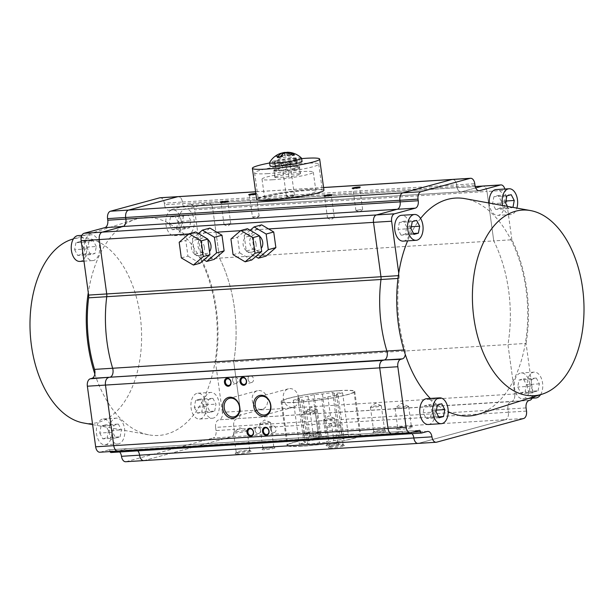 <?xml version="1.0" encoding="UTF-8"?>
<svg xmlns="http://www.w3.org/2000/svg" width="614" height="614" viewBox="0 0 614 614"><rect width="100%" height="100%" fill="white"/><g stroke="black" fill="none" stroke-linecap="round" stroke-linejoin="round"><path stroke-width="0.46" stroke-dasharray="3.07 2.3" d="M206.235 404.081A12.94 7.736 86.4 0 0 197.862 393.221A12.94 7.736 86.4 0 0 191.107 408.195A12.94 7.736 86.4 0 0 199.481 419.047A12.94 7.736 86.4 0 0 206.235 404.081M204.04 407.381A12.94 7.736 -93.6 0 1 210.802 392.415A12.94 7.736 -93.6 0 1 219.175 403.268A12.94 7.736 -93.6 0 1 212.421 418.234A12.94 7.736 -93.6 0 1 204.04 407.381M111.679 429.808A12.94 7.736 86.4 0 0 103.298 418.955A12.94 7.736 86.4 0 0 96.544 433.921A12.94 7.736 86.4 0 0 104.917 444.782A12.94 7.736 86.4 0 0 111.679 429.808M109.484 433.116A12.94 7.736 -93.6 0 1 116.238 418.142A12.94 7.736 -93.6 0 1 124.611 428.994A12.94 7.736 -93.6 0 1 117.857 443.968A12.94 7.736 -93.6 0 1 109.484 433.116M181.122 220.71A12.94 7.736 86.4 0 0 172.741 209.858A12.94 7.736 86.4 0 0 165.987 224.824A12.94 7.736 86.4 0 0 174.361 235.676A12.94 7.736 86.4 0 0 181.122 220.71M178.927 224.01A12.94 7.736 -93.6 0 1 185.681 209.044A12.94 7.736 -93.6 0 1 194.055 219.896A12.94 7.736 -93.6 0 1 187.301 234.87A12.94 7.736 -93.6 0 1 178.927 224.01M79.805 261.411A12.94 7.736 86.4 0 0 86.559 246.437A12.94 7.736 86.4 0 0 78.185 235.584M84.364 249.744A12.94 7.736 -93.6 0 1 91.118 234.771A12.94 7.736 -93.6 0 1 99.491 245.631A12.94 7.736 -93.6 0 1 92.737 260.597A12.94 7.736 -93.6 0 1 84.364 249.744M83.435 422.962A92.99 55.605 86.4 0 0 140.169 315.849A92.99 55.605 86.4 0 0 71.915 239.345M94.84 373.995A109.162 65.284 86.4 0 0 148.995 434.873A109.162 65.284 86.4 0 0 215.598 309.134A109.162 65.284 86.4 0 0 135.479 219.328A109.162 65.284 86.4 0 0 88.278 292.632M160.116 197.754A6.47 3.868 -93.6 0 1 164.299 203.18L182.412 202.044A6.47 3.868 86.4 0 0 178.221 196.618A6.47 3.868 86.4 0 1 182.412 202.044L182.627 203.641A6.47 3.868 86.4 0 0 186.817 209.067A6.47 3.868 86.4 0 0 187.285 208.99L208.092 203.334L189.979 204.47A6.47 3.868 -93.6 0 1 190.447 204.385A6.47 3.868 -93.6 0 1 194.638 209.811L212.743 208.676L219.52 258.11A110.351 65.99 -93.6 0 1 233.711 361.753L240.488 411.18L222.375 412.316A6.47 3.868 -93.6 0 1 219.467 419.723L236.628 418.848A6.47 3.868 86.4 0 0 233.719 426.254L234.157 429.447L216.051 430.583A6.47 3.868 -93.6 0 1 213.142 437.989L231.248 436.853L144.252 460.523L126.146 461.659A6.47 3.868 -93.6 0 1 125.678 461.736M410.781 432.67L392.668 433.806L401.18 431.488A1.619 0.967 -93.6 0 1 401.303 431.473A1.619 0.967 -93.6 0 1 402.347 432.832A1.619 0.967 -93.6 0 0 402.439 433.246A1.619 0.967 -93.6 0 1 402.347 432.832L128.103 450.031A1.619 0.967 86.4 0 0 127.06 448.673A1.619 0.967 86.4 0 0 126.937 448.696L118.433 451.014L100.32 452.15A6.47 3.868 -93.6 0 1 99.852 452.226M110.083 451.582A1.619 0.967 -93.6 0 1 109.99 451.167L128.103 450.031A1.619 0.967 86.4 0 0 128.196 450.446A1.619 0.967 86.4 0 1 128.103 450.031A1.619 0.967 86.4 0 0 127.06 448.673A1.619 0.967 86.4 0 0 126.937 448.696L118.433 451.014A6.47 3.868 86.4 0 1 117.957 451.09M119.653 451.981A6.47 3.868 86.4 0 0 117.297 450.883L135.41 449.747A6.47 3.868 86.4 0 1 137.766 450.845A6.47 3.868 86.4 0 0 135.41 449.747A6.47 3.868 86.4 0 0 134.942 449.824L129.032 451.382M143.783 460.6A6.47 3.868 86.4 0 0 144.252 460.523L231.248 436.853A6.47 3.868 86.4 0 0 234.157 429.447L233.719 426.254L507.962 409.054A6.47 3.868 -93.6 0 1 510.871 401.648L529.928 400.251M526.513 411.104L508.4 412.24L507.962 409.054A6.47 3.868 -93.6 0 1 510.871 401.648L237.58 418.587A6.47 3.868 86.4 0 0 240.488 411.18L233.711 361.753L215.606 362.889A110.351 65.99 86.4 0 0 201.407 259.246L194.638 209.811M532.115 398.187A6.47 3.868 86.4 0 0 532.837 392.845L514.732 393.981L507.955 344.554A110.351 65.99 86.4 0 0 493.756 240.903L219.52 258.11L212.743 208.676A6.47 3.868 86.4 0 0 208.56 203.249A6.47 3.868 86.4 0 0 208.092 203.334L187.285 208.99L461.528 191.791A6.47 3.868 -93.6 0 1 461.06 191.867A6.47 3.868 -93.6 0 1 456.87 186.441L456.655 184.845L474.768 183.709M214.662 411.111L215.974 404.135L212.92 398.356L208.553 399.537L207.24 406.514L210.295 412.293L214.662 411.111L201.73 411.917L203.042 404.948L215.974 404.135M203.042 404.948L199.98 399.161L212.92 398.356M199.98 399.161L195.613 400.351L208.553 399.537M195.613 400.351L194.308 407.328L207.24 406.514M194.308 407.328L197.363 413.107L210.295 412.293M197.363 413.107L201.73 411.917M120.106 436.838L121.418 429.869L118.356 424.082L113.989 425.272L112.677 432.241L115.739 438.028L120.106 436.838L107.166 437.652L108.478 430.675L121.418 429.869M108.478 430.675L105.424 424.896L118.356 424.082M105.424 424.896L101.057 426.085L113.989 425.272M101.057 426.085L99.744 433.054L112.677 432.241M99.744 433.054L102.799 438.841L115.739 438.028M102.799 438.841L107.166 437.652M190.854 220.764L187.8 214.984L183.433 216.174L182.12 223.143L185.182 228.93L189.549 227.74L190.854 220.764L177.922 221.577L174.867 215.798L187.8 214.984M174.867 215.798L170.5 216.98L183.433 216.174M170.5 216.98L169.188 223.957L182.12 223.143M169.188 223.957L172.242 229.736L185.182 228.93M172.242 229.736L176.609 228.554L189.549 227.74M176.609 228.554L177.922 221.577M96.298 246.498L93.236 240.711L88.869 241.901L87.564 248.877L90.619 254.656L94.986 253.467L96.298 246.498L83.358 247.312L80.304 241.525L93.236 240.711M80.304 241.525L75.936 242.714L88.869 241.901M75.936 242.714L74.624 249.683L87.564 248.877M74.624 249.683L77.679 255.47L90.619 254.656M77.679 255.47L82.053 254.28L94.986 253.467M82.053 254.28L83.358 247.312M109.99 451.167A1.619 0.967 86.4 0 0 108.947 449.809A1.619 0.967 86.4 0 0 108.832 449.832L401.18 431.488A1.619 0.967 -93.6 0 1 401.303 431.473A1.619 0.967 -93.6 0 1 402.347 432.832L412.554 432.187M474.983 185.305L164.521 204.777A6.47 3.868 86.4 0 0 168.704 210.203A6.47 3.868 86.4 0 0 169.172 210.126L187.285 208.99A6.47 3.868 86.4 0 1 186.817 209.067L461.06 191.867A6.47 3.868 -93.6 0 1 456.87 186.441L456.655 184.845A6.47 3.868 -93.6 0 0 452.464 179.418A6.47 3.868 -93.6 0 1 456.655 184.845L182.412 202.044L182.627 203.641A6.47 3.868 86.4 0 0 186.817 209.067L168.704 210.203M218.523 419.984A6.47 3.868 86.4 0 0 215.614 427.39L233.719 426.254A6.47 3.868 86.4 0 1 236.628 418.848L219.467 419.723M117.297 450.883A6.47 3.868 86.4 0 0 116.829 450.96L134.942 449.824L129.27 451.367M164.521 204.777L164.299 203.18M189.979 204.47L169.172 210.126M222.375 412.316L215.606 362.889M216.051 430.583L215.614 427.39M126.146 461.659L213.142 437.989M111.157 452.503L116.829 450.96M100.32 452.15L108.832 449.832M532.837 392.845L526.068 343.41L233.711 361.753A110.351 65.99 -93.6 0 0 219.52 258.11L201.407 259.246M398.371 275.655L399.077 275.609A6.47 3.868 -93.6 0 1 399.092 278.365A107.419 64.24 86.4 0 0 399.422 324.123A107.419 64.24 86.4 0 0 404.994 349.903A6.47 3.868 -93.6 0 1 405.309 354.516M478.521 414.204A109.162 65.284 86.4 0 0 526.06 289.662A109.162 65.284 86.4 0 0 465.005 198.66M420.559 218.454A109.162 65.284 86.4 0 0 407.627 240.841M403.198 241.125A12.94 7.736 86.4 0 0 409.96 226.152A12.94 7.736 86.4 0 0 401.579 215.299M489.235 203.065A12.94 7.736 86.4 0 0 489.389 204.539A12.94 7.736 86.4 0 0 497.762 215.391A12.94 7.736 86.4 0 0 504.516 200.425A12.94 7.736 86.4 0 0 496.143 189.565M428.319 424.489A12.94 7.736 86.4 0 0 435.073 409.523A12.94 7.736 86.4 0 0 426.699 398.67M540.558 394.672A12.94 7.736 86.4 0 0 542.569 382.982A12.94 7.736 86.4 0 0 534.195 372.13A12.94 7.736 86.4 0 0 527.441 387.096A12.94 7.736 86.4 0 0 532.76 397.128M529.636 383.788A12.94 7.736 86.4 0 0 521.263 372.936A12.94 7.736 86.4 0 0 514.509 387.91A12.94 7.736 86.4 0 0 522.882 398.762A12.94 7.736 86.4 0 0 529.636 383.788M526.068 343.41A110.351 65.99 86.4 0 0 511.869 239.767L493.756 240.903A110.351 65.99 86.4 0 1 507.955 344.554L514.732 393.981L240.488 411.18A6.47 3.868 86.4 0 1 237.58 418.587L511.823 401.387A6.47 3.868 -93.6 0 0 514.732 393.981A6.47 3.868 -93.6 0 1 511.823 401.387L528.984 400.512M436.608 442.187L418.495 443.323L505.491 419.646A6.47 3.868 -93.6 0 0 508.4 412.24A6.47 3.868 -93.6 0 1 505.491 419.646L523.604 418.51M526.075 407.919L507.962 409.054L508.4 412.24L234.157 429.447A6.47 3.868 86.4 0 1 231.248 436.853L505.491 419.646L418.495 443.323A6.47 3.868 -93.6 0 1 418.027 443.4M427.298 431.488L409.185 432.624A6.47 3.868 -93.6 0 1 409.653 432.548L135.41 449.747A6.47 3.868 86.4 0 0 134.942 449.824L409.185 432.624L403.513 434.167L409.185 432.624A6.47 3.868 -93.6 0 1 409.653 432.548A6.47 3.868 -93.6 0 1 412.009 433.645A6.47 3.868 -93.6 0 0 409.653 432.548L427.766 431.412M419.293 430.353L401.18 431.488L392.668 433.806A6.47 3.868 -93.6 0 1 392.2 433.883M478.697 190.708L461.528 191.791L475.72 187.93L461.528 191.791A6.47 3.868 -93.6 0 1 461.06 191.867L479.173 190.731M475.228 186.526L208.56 203.249A6.47 3.868 86.4 0 1 212.743 208.676L486.986 191.476L493.756 240.903L486.986 191.476A6.47 3.868 -93.6 0 0 482.804 186.05A6.47 3.868 -93.6 0 1 486.986 191.476L505.099 190.34A6.47 3.868 86.4 0 0 504.831 189.02M511.869 239.767L505.099 190.34M430.291 398.44A109.162 65.284 86.4 0 0 448.212 411.725M399.077 275.609L398.739 273.161M502.643 205.498A12.94 7.736 86.4 0 0 510.702 214.578A12.94 7.736 86.4 0 0 516.873 208.085M507.371 206.358L508.576 208.645L512.959 207.378M538.064 390.819L539.376 383.85L536.321 378.063L531.947 379.252L530.642 386.229L533.696 392.008L538.064 390.819L525.131 391.632L526.436 384.663L523.381 378.876L519.014 380.066L517.702 387.035L520.764 392.822L525.131 391.632M406.76 227.019L403.705 221.24L399.338 222.429L398.026 229.398L401.08 235.185L405.447 233.995L406.76 227.019L411.311 226.735M416.637 220.426L403.705 221.24M413.552 233.489L405.447 233.995M414.02 234.371L401.08 235.185M410.958 228.585L398.026 229.398M412.27 221.616L399.338 222.429M501.323 201.292L498.261 195.505L493.894 196.695L492.581 203.671L495.644 209.451L500.011 208.261L501.323 201.292L505.867 201.008M511.201 194.699L498.261 195.505M512.943 207.455L500.011 208.261M508.576 208.645L495.644 209.451M505.522 202.858L492.581 203.671M506.834 195.881L493.894 196.695M430.567 417.366L431.88 410.39L428.818 404.611L424.451 405.8L423.146 412.769L426.2 418.556L430.567 417.366L438.665 416.86M436.424 410.106L431.88 410.39M439.133 417.743L426.2 418.556M436.078 411.956L423.146 412.769M437.391 404.987L424.451 405.8M441.758 403.797L428.818 404.611M539.376 383.85L526.436 384.663M533.696 392.008L520.764 392.822M530.642 386.229L517.702 387.035M531.947 379.252L519.014 380.066M536.321 378.063L523.381 378.876M256.076 243.95A8.089 6.432 -105.2 0 0 247.488 236.551A8.089 6.432 -105.2 0 0 243.144 244.756A8.089 6.432 -105.2 0 0 251.732 252.154A8.089 6.432 -105.2 0 0 256.076 243.95M259.584 236.213A8.089 6.432 -105.2 0 0 254.104 234.748A8.089 6.432 -105.2 0 0 249.76 242.96A8.089 6.432 -105.2 0 0 258.356 250.351A8.089 6.432 -105.2 0 0 261.249 248.363M204.332 247.189A8.089 6.432 -105.2 0 0 195.743 239.798A8.089 6.432 -105.2 0 0 191.399 248.002A8.089 6.432 -105.2 0 0 199.987 255.401A8.089 6.432 -105.2 0 0 204.332 247.189M207.839 239.46A8.089 6.432 -105.2 0 0 202.359 237.994A8.089 6.432 -105.2 0 0 198.015 246.206A8.089 6.432 -105.2 0 0 206.611 253.597A8.089 6.432 -105.2 0 0 209.504 251.61M375.538 433A6.508 0.637 172.2 0 1 372.921 432.786A6.508 0.637 172.2 0 1 376.674 431.742A6.508 0.637 172.2 0 1 383.151 430.928A6.508 0.637 172.2 0 1 385.753 431.028A6.508 0.637 172.2 0 1 382.583 432.087A6.508 0.637 172.2 0 1 375.538 433M375.991 431.842A5.495 0.537 172.2 0 1 373.765 431.719A5.495 0.537 172.2 0 1 373.78 431.657A5.495 0.537 172.2 0 1 376.95 430.782A5.495 0.537 172.2 0 1 382.422 430.092A5.495 0.537 172.2 0 1 384.625 430.176A5.495 0.537 172.2 0 1 384.656 430.222A5.495 0.537 172.2 0 1 381.708 431.112A5.495 0.537 172.2 0 1 375.991 431.842M311.513 437.022A6.508 0.637 172.2 0 1 308.888 436.8A6.508 0.637 172.2 0 1 312.641 435.763A6.508 0.637 172.2 0 1 319.119 434.95A6.508 0.637 172.2 0 1 321.728 435.042A6.508 0.637 172.2 0 1 318.551 436.101A6.508 0.637 172.2 0 1 311.513 437.022M311.966 435.863A5.495 0.537 172.2 0 1 309.732 435.733A5.495 0.537 172.2 0 1 309.748 435.679A5.495 0.537 172.2 0 1 312.925 434.796A5.495 0.537 172.2 0 1 318.397 434.113A5.495 0.537 172.2 0 1 320.592 434.19A5.495 0.537 172.2 0 1 320.623 434.244A5.495 0.537 172.2 0 1 317.676 435.134A5.495 0.537 172.2 0 1 311.966 435.863M264.703 449.755A6.508 0.637 172.2 0 1 262.086 449.532A6.508 0.637 172.2 0 1 265.839 448.496A6.508 0.637 172.2 0 1 272.317 447.683A6.508 0.637 172.2 0 1 274.918 447.775A6.508 0.637 172.2 0 1 271.749 448.834A6.508 0.637 172.2 0 1 264.703 449.755M265.156 448.596A5.495 0.537 172.2 0 1 262.922 448.466A5.495 0.537 172.2 0 1 262.945 448.412A5.495 0.537 172.2 0 1 266.115 447.537A5.495 0.537 172.2 0 1 271.588 446.846A5.495 0.537 172.2 0 1 273.79 446.931A5.495 0.537 172.2 0 1 273.821 446.977A5.495 0.537 172.2 0 1 270.874 447.867A5.495 0.537 172.2 0 1 265.156 448.596M328.736 445.741A6.508 0.637 172.2 0 1 326.111 445.518A6.508 0.637 172.2 0 1 329.864 444.482A6.508 0.637 172.2 0 1 336.349 443.669A6.508 0.637 172.2 0 1 338.951 443.761A6.508 0.637 172.2 0 1 335.774 444.82A6.508 0.637 172.2 0 1 328.736 445.741M329.188 444.582A5.495 0.537 172.2 0 1 326.955 444.452A5.495 0.537 172.2 0 1 326.978 444.398A5.495 0.537 172.2 0 1 330.148 443.515A5.495 0.537 172.2 0 1 335.62 442.832A5.495 0.537 172.2 0 1 337.815 442.909A5.495 0.537 172.2 0 1 337.853 442.963A5.495 0.537 172.2 0 1 334.899 443.853A5.495 0.537 172.2 0 1 329.188 444.582M331.729 447.99A8.128 0.798 172.2 0 1 328.452 447.713A8.128 0.798 172.2 0 1 333.141 446.416A8.128 0.798 172.2 0 1 341.231 445.403A8.128 0.798 172.2 0 1 344.477 445.518A8.128 0.798 172.2 0 1 340.517 446.839A8.128 0.798 172.2 0 1 331.729 447.99M332.289 446.555A6.877 0.675 172.2 0 1 329.495 446.393A6.877 0.675 172.2 0 1 329.518 446.324A6.877 0.675 172.2 0 1 333.486 445.227A6.877 0.675 172.2 0 1 340.325 444.367A6.877 0.675 172.2 0 1 343.072 444.467A6.877 0.675 172.2 0 1 343.119 444.528A6.877 0.675 172.2 0 1 339.435 445.641A6.877 0.675 172.2 0 1 332.289 446.555M399.929 429.432A8.128 0.798 172.2 0 1 396.659 429.155A8.128 0.798 172.2 0 1 401.341 427.858A8.128 0.798 172.2 0 1 409.431 426.845A8.128 0.798 172.2 0 1 412.677 426.96A8.128 0.798 172.2 0 1 408.717 428.288A8.128 0.798 172.2 0 1 399.929 429.432M400.489 427.996A6.877 0.675 172.2 0 1 397.703 427.835A6.877 0.675 172.2 0 1 397.726 427.766A6.877 0.675 172.2 0 1 401.686 426.669A6.877 0.675 172.2 0 1 408.525 425.809A6.877 0.675 172.2 0 1 411.28 425.909A6.877 0.675 172.2 0 1 411.319 425.97A6.877 0.675 172.2 0 1 407.635 427.083A6.877 0.675 172.2 0 1 400.489 427.996M306.624 435.28A8.128 0.798 172.2 0 1 303.354 435.011A8.128 0.798 172.2 0 1 308.044 433.714A8.128 0.798 172.2 0 1 316.133 432.701A8.128 0.798 172.2 0 1 319.38 432.816A8.128 0.798 172.2 0 1 315.419 434.136A8.128 0.798 172.2 0 1 306.624 435.28M307.192 433.845A6.877 0.675 172.2 0 1 304.398 433.684A6.877 0.675 172.2 0 1 304.421 433.614A6.877 0.675 172.2 0 1 308.389 432.517A6.877 0.675 172.2 0 1 315.228 431.657A6.877 0.675 172.2 0 1 317.975 431.757A6.877 0.675 172.2 0 1 318.021 431.819A6.877 0.675 172.2 0 1 314.33 432.931A6.877 0.675 172.2 0 1 307.192 433.845M238.424 453.838A8.128 0.798 172.2 0 1 235.154 453.569A8.128 0.798 172.2 0 1 239.844 452.272A8.128 0.798 172.2 0 1 247.926 451.252A8.128 0.798 172.2 0 1 251.18 451.374A8.128 0.798 172.2 0 1 247.219 452.695A8.128 0.798 172.2 0 1 238.424 453.838M238.992 452.403A6.877 0.675 172.2 0 1 236.198 452.242A6.877 0.675 172.2 0 1 236.221 452.173A6.877 0.675 172.2 0 1 240.189 451.075A6.877 0.675 172.2 0 1 247.028 450.216A6.877 0.675 172.2 0 1 249.775 450.315A6.877 0.675 172.2 0 1 249.814 450.377A6.877 0.675 172.2 0 1 246.13 451.49A6.877 0.675 172.2 0 1 238.992 452.403M302.18 446.263A37.193 3.646 172.2 0 1 287.076 445.388A37.193 3.646 172.2 0 1 307.023 439.371A37.193 3.646 172.2 0 1 345.674 434.428A37.193 3.646 172.2 0 1 360.779 435.295A37.193 3.646 172.2 0 1 340.831 441.32A37.193 3.646 172.2 0 1 302.18 446.263M296.171 402.408A37.193 3.646 172.2 0 1 281.074 401.541A37.193 3.646 172.2 0 1 301.013 395.523A37.193 3.646 172.2 0 1 339.672 390.573A37.193 3.646 172.2 0 1 354.769 391.448A37.193 3.646 172.2 0 1 334.822 397.465A37.193 3.646 172.2 0 1 296.171 402.408M323.939 190.179A33.962 3.323 -7.8 0 0 310.147 189.381A33.962 3.323 -7.8 0 0 274.857 193.901A33.962 3.323 -7.8 0 0 256.644 199.397M251.464 194.73L249.461 195.313L250.834 195.39L256.176 194.423L254.104 194.369M252.423 216.957L259.154 216.036L252.423 216.957L249.484 195.344L248.708 194.761M223.097 202.451L221.094 203.034L222.468 203.111L227.809 202.144L225.729 202.083M326.579 195.958L324.576 196.541L325.957 196.618L331.299 195.651L329.219 195.597M354.953 188.237L352.95 188.82L354.324 188.897L359.666 187.93L357.586 187.876M252.262 400.412A9.54 7.591 -105.2 0 0 262.401 409.147A9.54 7.591 -105.2 0 0 267.527 399.461A9.54 7.591 -105.2 0 0 257.389 390.727A9.54 7.591 -105.2 0 0 252.262 400.412M283.307 398.471A9.54 7.591 -105.2 0 0 293.446 407.197A9.54 7.591 -105.2 0 0 298.573 397.511A9.54 7.591 -105.2 0 0 288.434 388.785A9.54 7.591 -105.2 0 0 283.307 398.471M232.576 380.335A3.392 2.702 -105.2 0 0 236.183 383.443A3.392 2.702 -105.2 0 0 238.009 379.997A3.392 2.702 -105.2 0 0 234.402 376.889A3.392 2.702 -105.2 0 0 232.576 380.335M248.094 379.368A3.392 2.702 -105.2 0 0 251.709 382.468A3.392 2.702 -105.2 0 0 253.528 379.022A3.392 2.702 -105.2 0 0 249.921 375.914A3.392 2.702 -105.2 0 0 248.094 379.368M255.086 430.391A3.392 2.702 -105.2 0 0 258.694 433.492A3.392 2.702 -105.2 0 0 260.52 430.046A3.392 2.702 -105.2 0 0 256.913 426.945A3.392 2.702 -105.2 0 0 255.086 430.391M270.613 429.416A3.392 2.702 -105.2 0 0 274.22 432.525A3.392 2.702 -105.2 0 0 276.047 429.071A3.392 2.702 -105.2 0 0 272.432 425.97A3.392 2.702 -105.2 0 0 270.613 429.416M372.637 407.328A5.495 0.537 172.2 0 1 370.403 407.197A5.495 0.537 172.2 0 1 370.465 407.105A5.495 0.537 172.2 0 1 379.068 405.578A5.495 0.537 172.2 0 1 381.21 405.631A5.495 0.537 172.2 0 1 381.302 405.708A5.495 0.537 172.2 0 1 378.347 406.598A5.495 0.537 172.2 0 1 372.637 407.328M308.604 411.349A5.495 0.537 172.2 0 1 306.371 411.219A5.495 0.537 172.2 0 1 306.432 411.119A5.495 0.537 172.2 0 1 315.036 409.599A5.495 0.537 172.2 0 1 317.185 409.645A5.495 0.537 172.2 0 1 317.269 409.722A5.495 0.537 172.2 0 1 314.322 410.612A5.495 0.537 172.2 0 1 308.604 411.349M261.802 424.082A5.495 0.537 172.2 0 1 259.568 423.952A5.495 0.537 172.2 0 1 259.63 423.852A5.495 0.537 172.2 0 1 268.234 422.332A5.495 0.537 172.2 0 1 270.375 422.386A5.495 0.537 172.2 0 1 270.459 422.463A5.495 0.537 172.2 0 1 267.512 423.353A5.495 0.537 172.2 0 1 261.802 424.082M325.827 420.068A5.495 0.537 172.2 0 1 323.601 419.938A5.495 0.537 172.2 0 1 323.662 419.838A5.495 0.537 172.2 0 1 332.258 418.318A5.495 0.537 172.2 0 1 334.407 418.364A5.495 0.537 172.2 0 1 334.492 418.441A5.495 0.537 172.2 0 1 331.545 419.331A5.495 0.537 172.2 0 1 325.827 420.068M329.618 427.06A6.877 0.675 172.2 0 1 326.825 426.899A6.877 0.675 172.2 0 1 326.901 426.776A6.877 0.675 172.2 0 1 337.654 424.873A6.877 0.675 172.2 0 1 340.34 424.934A6.877 0.675 172.2 0 1 340.448 425.034A6.877 0.675 172.2 0 1 336.764 426.147A6.877 0.675 172.2 0 1 329.618 427.06M397.818 408.502A6.877 0.675 172.2 0 1 395.032 408.341A6.877 0.675 172.2 0 1 395.109 408.218A6.877 0.675 172.2 0 1 405.862 406.314A6.877 0.675 172.2 0 1 408.54 406.376A6.877 0.675 172.2 0 1 408.648 406.476A6.877 0.675 172.2 0 1 404.964 407.589A6.877 0.675 172.2 0 1 397.818 408.502M304.521 414.358A6.877 0.675 172.2 0 1 301.727 414.197A6.877 0.675 172.2 0 1 301.804 414.074A6.877 0.675 172.2 0 1 312.557 412.171A6.877 0.675 172.2 0 1 315.243 412.232A6.877 0.675 172.2 0 1 315.35 412.332A6.877 0.675 172.2 0 1 311.666 413.445A6.877 0.675 172.2 0 1 304.521 414.358M236.321 432.916A6.877 0.675 172.2 0 1 233.527 432.755A6.877 0.675 172.2 0 1 233.604 432.632A6.877 0.675 172.2 0 1 244.357 430.729A6.877 0.675 172.2 0 1 247.043 430.79A6.877 0.675 172.2 0 1 247.143 430.89A6.877 0.675 172.2 0 1 243.459 432.003A6.877 0.675 172.2 0 1 236.321 432.916M229.406 223.673L224.056 224.678L230.749 223.818L229.406 223.673M332.895 217.187L327.546 218.185L332.895 217.187M361.262 209.466L355.913 210.464L361.262 209.466M339.197 390.704A36.387 3.561 172.2 0 1 353.971 391.555A36.387 3.561 172.2 0 1 334.461 397.45A36.387 3.561 172.2 0 1 296.646 402.285A36.387 3.561 172.2 0 1 281.872 401.433A36.387 3.561 172.2 0 1 301.382 395.539A36.387 3.561 172.2 0 1 339.197 390.704M345.206 434.551A36.387 3.561 172.2 0 1 359.981 435.403A36.387 3.561 172.2 0 1 340.463 441.297A36.387 3.561 172.2 0 1 302.648 446.132A36.387 3.561 172.2 0 1 287.874 445.28A36.387 3.561 172.2 0 1 307.391 439.394A36.387 3.561 172.2 0 1 345.206 434.551M302.057 161.497A16.171 1.581 -7.8 0 0 295.488 161.121A16.171 1.581 -7.8 0 0 278.679 163.27A16.171 1.581 -7.8 0 0 270.007 165.887M301.558 158.197A16.171 1.581 -7.8 0 0 295.05 157.928A16.171 1.581 -7.8 0 0 272.662 161.313A16.171 1.581 -7.8 0 0 269.6 162.58M279.393 153.83A20.147 16.025 -105.2 0 0 275.318 156.524A10.968 1.074 172.2 0 1 276.17 156.271A10.968 1.074 172.2 0 1 277.206 156.01L284.589 155.542L289.992 154.076A20.147 12.05 86.4 0 0 286.799 152.61M268.571 228.938L255.961 229.728L251.725 233.358L253.874 249.008L265.939 256.145M216.826 232.184L204.216 232.975L199.98 236.605L202.129 252.254L214.194 259.392M338.045 395.232L336.457 394.426L342.551 392.768L334.216 393.29L332.634 392.492L322.427 394.034L314.092 394.556L307.998 396.214L297.798 397.757L299.386 398.555L293.292 400.213L301.627 399.691L303.209 400.497L313.416 398.954L321.751 398.432L327.845 396.774L338.045 395.232L344.055 439.079L342.466 438.281L348.56 436.623L340.225 437.145L338.636 436.339L328.436 437.882L320.101 438.404L314.007 440.061L303.807 441.604L305.388 442.41L299.294 444.068L307.629 443.546L309.218 444.344L319.418 442.801L327.753 442.28L333.847 440.622L344.055 439.079M286.861 153.055L287.175 155.38L292.579 153.914A20.147 12.05 86.4 0 0 287.989 152.264M284.259 153.116L284.589 155.542M281.949 153.055A20.147 16.025 -105.2 0 0 277.206 156.01M282.463 154.337L282.701 156.063L275.318 156.524M280.329 156.7L282.701 156.063M284.865 152.84L285.287 155.895L292.671 155.434M279.892 157.368L285.287 155.895M287.175 155.38L292.095 155.073M289.992 154.076A10.968 1.074 172.2 0 1 292.579 153.914M321.751 398.432L327.753 442.28M327.845 396.774L333.847 440.622M313.416 398.954L319.418 442.801M303.209 400.497L309.218 444.344M301.627 399.691L307.629 443.546M293.292 400.213L299.294 444.068M299.386 398.555L305.388 442.41M297.798 397.757L303.807 441.604M307.998 396.214L314.007 440.061M314.092 394.556L320.101 438.404M322.427 394.034L328.436 437.882M332.634 392.492L338.636 436.339M334.216 393.29L340.225 437.145M342.551 392.768L348.56 436.623M336.457 394.426L342.466 438.281M334.269 217.264L331.307 195.62L331.882 194.891M259.154 216.036L256.192 194.392L256.759 193.663A4.083 0.399 -7.8 0 0 255.838 193.494M301.658 158.604A33.962 3.323 -7.8 0 0 269.615 162.994M255.908 193.993A4.083 0.399 -7.8 0 0 256.759 193.663M190.447 204.385L208.56 203.249A6.47 3.868 86.4 0 0 208.092 203.334L475.236 186.572M209.904 228.086L204.216 232.975L198.644 233.32M198.399 233.527L192.42 238.662L199.98 236.605M192.42 238.662L194.561 254.311L202.129 252.254M194.561 254.311L203.955 259.868M261.648 224.839L255.961 229.728L250.382 230.073M250.144 230.281L244.165 235.415L251.725 233.358M244.165 235.415L246.306 251.065L253.874 249.008M246.306 251.065L255.7 256.621M181.322 257.911L187.945 256.115L185.796 240.465L195.72 231.946M179.181 242.261L185.796 240.465M200.011 263.245L187.945 256.115M233.067 254.672L239.69 252.868L237.541 237.219L247.465 228.7M230.925 239.015L237.541 237.219M251.755 260.006L239.69 252.868M297.022 166.64A11.321 1.105 -7.8 0 0 293.308 166.678A11.321 1.105 -7.8 0 0 287.697 167.223L287.037 162.441L296.37 161.858L297.022 166.64L299.202 166.501A12.94 1.266 172.2 0 1 299.502 166.724A12.94 1.266 172.2 0 1 298.596 167.338L298.818 168.927L290.737 169.433L289.977 163.892A4.045 0.399 -7.8 0 0 288.511 163.884A4.045 0.399 -7.8 0 0 286.093 164.138L284.988 163.362L279.247 163.723A11.321 1.105 172.2 0 1 287.037 162.441M279.247 163.723L279.9 168.505A11.321 1.105 -7.8 0 0 276.116 169.533L275.463 164.752L281.204 164.391A4.889 0.476 -7.8 0 0 281.212 164.398A4.889 0.476 -7.8 0 0 283.169 164.475A4.889 0.476 -7.8 0 0 287.076 164.022L292.817 163.662A11.321 1.105 172.2 0 1 285.019 164.943L285.679 169.725L287.859 169.594A12.94 1.266 172.2 0 0 294.812 168.366L295.035 169.955A12.94 1.266 -7.8 0 0 298.818 168.927M275.149 177.623L288.841 176.771A12.94 1.266 -7.8 0 0 300.484 173.9A12.94 1.266 -7.8 0 0 300.185 173.678L286.5 174.537A12.94 1.266 -7.8 0 0 274.849 177.408A12.94 1.266 -7.8 0 0 275.149 177.623L274.166 170.454L276.346 170.316L275.694 165.527A11.321 1.105 172.2 0 1 274.819 165.227A11.321 1.105 172.2 0 1 275.463 164.752M276.346 170.316A11.321 1.105 -7.8 0 0 280.068 170.278A11.321 1.105 -7.8 0 0 285.679 169.725M276.538 161.075A11.321 1.105 -7.8 0 0 274.496 161.85A11.321 1.105 -7.8 0 0 274.381 162.042A11.321 1.105 -7.8 0 0 278.979 162.303A11.321 1.105 -7.8 0 0 294.651 159.939A11.321 1.105 -7.8 0 0 296.808 158.972A11.321 1.105 -7.8 0 0 296.646 158.811A11.321 1.105 -7.8 0 0 292.21 158.704A11.321 1.105 -7.8 0 0 276.538 161.075M281.204 164.391L282.317 165.166A4.045 0.399 -7.8 0 0 283.783 165.174A4.045 0.399 -7.8 0 0 286.193 164.92L287.076 164.022M282.317 165.166L283.077 170.707A4.045 0.399 -7.8 0 1 282.901 170.623A4.045 0.399 -7.8 0 1 286.853 169.679L286.093 164.138M292.763 194.937A4.045 0.399 -7.8 0 0 288.565 195.475A4.045 0.399 -7.8 0 0 286.393 196.135A4.045 0.399 -7.8 0 0 286.454 196.188A4.045 0.399 -7.8 0 0 288.035 196.227A4.045 0.399 -7.8 0 0 294.359 195.106A4.045 0.399 -7.8 0 0 294.405 195.037A4.045 0.399 -7.8 0 0 292.763 194.937M272.539 179.772A25.872 2.533 -7.8 0 0 299.432 176.333A25.872 2.533 -7.8 0 0 313.309 172.143A25.872 2.533 -7.8 0 0 302.802 171.536A25.872 2.533 -7.8 0 0 275.909 174.975A25.872 2.533 -7.8 0 0 262.032 179.165A25.872 2.533 -7.8 0 0 272.539 179.772M275.164 198.905A25.872 2.533 -7.8 0 0 302.05 195.467A25.872 2.533 -7.8 0 0 315.926 191.276A25.872 2.533 -7.8 0 0 305.419 190.67A25.872 2.533 -7.8 0 0 278.533 194.108A25.872 2.533 -7.8 0 0 264.657 198.299A25.872 2.533 -7.8 0 0 275.164 198.905M309.203 189.642A32.342 3.17 -7.8 0 0 275.594 193.94A32.342 3.17 -7.8 0 0 258.248 199.174A32.342 3.17 -7.8 0 0 271.38 199.934A32.342 3.17 -7.8 0 0 304.989 195.636A32.342 3.17 -7.8 0 0 322.335 190.394A32.342 3.17 -7.8 0 0 309.203 189.642M267.773 173.624A32.342 3.17 172.2 0 1 254.641 172.864A32.342 3.17 172.2 0 1 271.987 167.63A32.342 3.17 172.2 0 1 305.595 163.332A32.342 3.17 172.2 0 1 318.727 164.091A32.342 3.17 172.2 0 1 301.382 169.326A32.342 3.17 172.2 0 1 267.773 173.624M286.193 164.92L286.953 170.462A4.045 0.399 -7.8 0 0 290.913 169.525A4.045 0.399 -7.8 0 0 290.737 169.433M296.37 161.858A11.321 1.105 172.2 0 1 297.245 162.157A11.321 1.105 172.2 0 1 296.6 162.633L290.859 162.994L289.977 163.892M290.859 162.994A4.889 0.476 -7.8 0 0 284.988 163.362M286.953 170.462L295.035 169.955M286.853 169.679L278.779 170.185A12.94 1.266 -7.8 0 0 274.995 171.214L283.077 170.707M274.166 170.454A12.94 1.266 172.2 0 1 273.867 170.232A12.94 1.266 172.2 0 1 274.773 169.617L274.995 171.214M278.779 170.185L278.556 168.589A12.94 1.266 172.2 0 1 285.518 167.361L286.5 174.537M300.185 173.678L299.202 166.501M285.518 167.361L287.697 167.223M288.841 176.771L287.859 169.594M275.694 165.527L285.019 164.943M274.773 169.617L276.116 169.533M279.9 168.505L278.556 168.589M298.596 167.338L297.253 167.415L296.6 162.633M292.817 163.662L293.477 168.451L294.812 168.366M293.477 168.451A11.321 1.105 -7.8 0 0 297.253 167.415M403.882 349.972L404.994 349.903M399.092 278.365L398.01 278.434M249.844 230.112L240.634 230.687M198.107 233.358L188.889 233.934M418.495 443.323L144.252 460.523M392.668 433.806L118.433 451.014M323.578 187.554L255.608 191.814M197.862 393.221L210.802 392.415M103.298 418.955L116.238 418.142M172.741 209.858L185.681 209.044M81.885 235.354L91.118 234.771M73.442 238.869L135.479 219.328M199.481 419.047L212.421 418.234M104.917 444.782L117.857 443.968M174.361 235.676L187.301 234.87M83.965 261.15L92.737 260.597M92.63 424.627L148.995 434.873M108.947 449.809L419.408 430.337M534.195 372.13L521.263 372.936M510.702 214.578L497.762 215.391M528.731 398.394L522.882 398.762M247.488 236.551L254.104 234.748M195.743 239.798L202.359 237.994M373.78 431.657L372.921 432.786M309.748 435.679L308.888 436.8M262.945 448.412L262.086 449.532M326.978 444.398L326.111 445.518M329.518 446.324L328.452 447.713M397.726 427.766L396.659 429.155M304.421 433.614L303.354 435.011M236.221 452.173L235.154 453.569M281.074 401.541L287.076 445.388M221.109 203.057L220.342 202.482M324.599 196.572L323.831 195.989M352.966 188.851L352.198 188.275M262.401 409.147L234.394 416.76M293.446 407.197L265.44 414.818M236.183 383.443L229.022 385.392M251.709 382.468L244.541 384.418M258.694 433.492L251.533 435.441M274.22 432.525L267.059 434.474M370.403 407.197L373.765 431.719M306.371 411.219L309.732 435.733M259.568 423.952L262.922 448.466M323.601 419.938L326.955 444.452M326.825 426.899L329.495 446.393M395.032 408.341L397.703 427.835M301.727 414.197L304.398 433.684M233.527 432.755L236.198 452.242M224.056 224.678L221.094 203.034M327.546 218.185L324.576 196.541M355.913 210.464L352.95 188.82M381.21 405.631L375.407 403.198L370.465 407.105M317.185 409.645L311.375 407.212L306.432 411.119M270.375 422.386L264.573 419.953L259.63 423.852M334.407 418.364L328.597 415.931L323.662 419.838M340.34 424.934L333.08 421.895L326.901 426.776M408.54 406.376L401.28 403.337L395.109 408.218M315.243 412.232L307.982 409.193L301.804 414.074M247.043 430.79L239.782 427.751L233.604 432.632M353.971 391.555L359.981 435.403M259.116 216.097L256.061 218.507L252.477 217.003M230.749 223.818L227.694 226.228L224.11 224.724M334.239 217.325L331.184 219.735L327.6 218.231M362.605 209.604L359.551 212.014L355.966 210.51M281.872 401.433L287.874 445.28M362.644 209.543L359.674 187.899M230.787 223.757L227.817 202.106M247.143 430.89L249.814 450.377M315.35 412.332L318.021 431.819M408.648 406.476L411.319 425.97M340.448 425.034L343.119 444.528M334.492 418.441L337.853 442.963M270.459 422.463L273.821 446.977M317.269 409.722L320.623 434.244M381.302 405.708L384.656 430.222M272.432 425.97L265.271 427.92M256.913 426.945L249.752 428.887M249.921 375.914L242.76 377.863M234.402 376.889L227.234 378.838M288.434 388.785L260.428 396.406M257.389 390.727L229.383 398.348M359.666 187.93L360.249 187.17M227.809 202.144L228.393 201.377M354.769 391.448L360.779 435.295M249.775 450.315L251.18 451.374M317.975 431.757L319.38 432.816M411.28 425.909L412.677 426.96M343.072 444.467L344.477 445.518M337.815 442.909L338.951 443.761M273.79 446.931L274.918 447.775M320.592 434.19L321.728 435.042M384.625 430.176L385.753 431.028M323.57 187.5L255.601 191.768M199.987 255.401L206.611 253.597M251.732 252.154L258.356 250.351M274.819 165.227L274.381 162.042M296.646 158.811A21.429 21.429 0 0 0 274.496 161.85M286.393 196.135L282.901 170.623M313.309 172.143L315.926 191.276M254.641 172.864L258.248 199.174M294.359 195.106L290.729 197.977L286.454 196.188M318.727 164.091L322.335 190.394M262.032 179.165L264.657 198.299M294.405 195.037L290.913 169.525M273.867 170.232L274.849 177.408M299.502 166.724L300.484 173.9M297.245 162.157L296.808 158.972"/><path stroke-width="0.92" d="M81.885 235.354L78.185 235.584A12.94 7.736 86.4 0 0 71.431 250.558A12.94 7.736 86.4 0 0 79.805 261.411L83.965 261.15M73.442 238.869L71.915 239.345A92.99 55.605 86.4 0 0 31.421 345.436A92.99 55.605 86.4 0 0 83.435 422.962L92.63 424.627M81.163 240.688L88.278 292.632A109.162 65.284 86.4 0 0 87.94 343.871A109.162 65.284 86.4 0 0 94.84 373.995A6.47 3.868 86.4 0 0 94.533 369.382L112.646 368.246A107.419 64.24 -93.6 0 1 107.066 342.458A107.419 64.24 -93.6 0 1 106.744 296.7A6.47 3.868 86.4 0 0 106.721 293.945L99.268 239.552L81.163 240.688A6.47 3.868 -93.6 0 1 84.072 233.282L102.177 232.146L122.984 226.489A6.47 3.868 86.4 0 0 125.893 219.083L125.678 217.486L107.565 218.622A6.47 3.868 -93.6 0 1 110.474 211.216L128.587 210.08L177.753 196.695L159.648 197.831A6.47 3.868 -93.6 0 1 160.116 197.754L178.221 196.618A6.47 3.868 86.4 0 0 177.753 196.695A6.47 3.868 86.4 0 1 178.221 196.618L255.601 191.768M392.668 433.806A6.47 3.868 -93.6 0 1 392.2 433.883L117.957 451.09A6.47 3.868 86.4 0 1 113.774 445.664A6.47 3.868 86.4 0 0 117.957 451.09L99.852 452.226A6.47 3.868 -93.6 0 1 95.661 446.8L113.774 445.664L105.47 385.07A6.47 3.868 86.4 0 1 108.379 377.664A6.47 3.868 86.4 0 0 105.47 385.07L87.365 386.206A6.47 3.868 -93.6 0 1 90.273 378.8L110.067 377.203A6.47 3.868 86.4 0 0 112.646 368.246A107.419 64.24 -93.6 0 1 107.066 342.458A107.419 64.24 -93.6 0 1 106.744 296.7L88.631 297.836A107.419 64.24 86.4 0 0 88.953 343.594A107.419 64.24 86.4 0 0 94.533 369.382M504.831 189.02A6.47 3.868 86.4 0 0 500.909 184.914A6.47 3.868 86.4 0 0 500.441 184.991L479.641 190.655A6.47 3.868 -93.6 0 1 479.173 190.731A6.47 3.868 -93.6 0 1 474.983 185.305L474.768 183.709A6.47 3.868 86.4 0 0 470.577 178.283A6.47 3.868 86.4 0 0 470.109 178.359L420.935 191.737A6.47 3.868 86.4 0 0 418.027 199.143L125.678 217.486A6.47 3.868 86.4 0 1 128.587 210.08A6.47 3.868 86.4 0 0 125.678 217.486L125.893 219.083L400.136 201.876A6.47 3.868 -93.6 0 1 397.227 209.282L376.42 214.946L394.533 213.81A6.47 3.868 86.4 0 0 391.625 221.217L398.739 273.161A109.162 65.284 86.4 0 0 398.402 324.399A109.162 65.284 86.4 0 0 405.309 354.516A6.47 3.868 -93.6 0 1 402.423 358.868L400.735 359.32A6.47 3.868 86.4 0 0 397.826 366.735L406.123 427.321A6.47 3.868 86.4 0 0 410.313 432.747A6.47 3.868 86.4 0 0 410.781 432.67L419.293 430.353A1.619 0.967 -93.6 0 1 419.408 430.337A1.619 0.967 -93.6 0 1 420.46 431.696A1.619 0.967 86.4 0 0 421.503 433.047A1.619 0.967 86.4 0 0 421.618 433.031L427.298 431.488A6.47 3.868 -93.6 0 1 427.766 431.412A6.47 3.868 -93.6 0 1 431.949 436.838A6.47 3.868 86.4 0 0 436.14 442.264A6.47 3.868 86.4 0 0 436.608 442.187L523.604 418.51A6.47 3.868 86.4 0 0 526.513 411.104L526.075 407.919A6.47 3.868 -93.6 0 1 528.984 400.512L529.928 400.251A6.47 3.868 86.4 0 0 532.115 398.187M470.109 178.359L451.996 179.495L402.822 192.873A6.47 3.868 -93.6 0 0 399.914 200.279L400.136 201.876A6.47 3.868 -93.6 0 1 397.227 209.282L122.984 226.489L102.177 232.146A6.47 3.868 86.4 0 0 99.268 239.552L106.721 293.945L380.964 276.745A6.47 3.868 -93.6 0 1 380.987 279.5A107.419 64.24 86.4 0 0 381.309 325.259A107.419 64.24 86.4 0 0 386.881 351.039A6.47 3.868 -93.6 0 1 384.31 360.004L400.735 359.32M117.957 451.09A6.47 3.868 86.4 0 0 118.433 451.014M421.388 433.047L403.513 434.167A1.619 0.967 -93.6 0 1 403.39 434.182L129.147 451.39A1.619 0.967 86.4 0 1 128.196 450.446A1.619 0.967 86.4 0 0 129.147 451.39A1.619 0.967 86.4 0 0 129.27 451.367A1.619 0.967 86.4 0 1 129.147 451.39L111.042 452.526A1.619 0.967 -93.6 0 1 110.083 451.582M418.495 443.323A6.47 3.868 -93.6 0 1 418.027 443.4A6.47 3.868 -93.6 0 1 413.844 437.974L139.601 455.174A6.47 3.868 86.4 0 0 143.783 460.6L125.678 461.736A6.47 3.868 -93.6 0 1 121.488 456.309L139.601 455.174A6.47 3.868 86.4 0 0 137.766 450.845A6.47 3.868 86.4 0 1 139.601 455.174A6.47 3.868 86.4 0 0 143.783 460.6A6.47 3.868 86.4 0 0 144.252 460.523M88.278 292.632L88.616 295.081L106.721 293.945A6.47 3.868 86.4 0 1 106.744 296.7L380.987 279.5A107.419 64.24 86.4 0 0 381.309 325.259A107.419 64.24 86.4 0 0 386.881 351.039A6.47 3.868 -93.6 0 1 384.31 360.004L382.622 360.456A6.47 3.868 -93.6 0 0 379.713 367.87L388.017 428.457L406.123 427.321M88.631 297.836A6.47 3.868 86.4 0 0 88.616 295.081M129.032 451.382L111.157 452.503A1.619 0.967 -93.6 0 1 111.042 452.526M397.826 366.735L379.713 367.87A6.47 3.868 -93.6 0 1 382.622 360.456L91.962 378.339A6.47 3.868 86.4 0 0 94.84 373.995M104.871 227.625A6.47 3.868 86.4 0 0 107.78 220.219L125.893 219.083A6.47 3.868 86.4 0 1 122.984 226.489L104.871 227.625L84.072 233.282M121.488 456.309A6.47 3.868 86.4 0 0 119.653 451.981M107.565 218.622L107.78 220.219M159.648 197.831L110.474 211.216M87.365 386.206L95.661 446.8M91.962 378.339L90.273 378.8M582.579 288.096A92.99 55.605 86.4 0 0 530.565 210.579A92.99 55.605 86.4 0 0 473.831 317.684A92.99 55.605 86.4 0 0 542.085 394.188A92.99 55.605 86.4 0 0 582.579 288.096M530.565 210.579L465.005 198.66A109.162 65.284 86.4 0 0 420.559 218.454M407.627 240.841A109.162 65.284 86.4 0 0 398.739 273.161M422.892 225.338A12.94 7.736 86.4 0 0 414.519 214.486A12.94 7.736 86.4 0 0 407.765 229.459A12.94 7.736 86.4 0 0 416.139 240.312A12.94 7.736 86.4 0 0 422.892 225.338M414.519 214.486L401.579 215.299A12.94 7.736 86.4 0 0 394.825 230.265A12.94 7.736 86.4 0 0 403.198 241.125L416.139 240.312M516.873 208.085A12.94 7.736 86.4 0 0 517.456 199.611A12.94 7.736 86.4 0 0 509.083 188.759A12.94 7.736 86.4 0 0 502.321 203.725A12.94 7.736 86.4 0 0 502.643 205.498M509.083 188.759L496.143 189.565A12.94 7.736 86.4 0 0 489.235 203.065M448.013 408.709A12.94 7.736 86.4 0 0 439.639 397.857A12.94 7.736 86.4 0 0 432.878 412.831A12.94 7.736 86.4 0 0 441.259 423.683A12.94 7.736 86.4 0 0 448.013 408.709M439.639 397.857L426.699 398.67A12.94 7.736 86.4 0 0 419.945 413.636A12.94 7.736 86.4 0 0 428.319 424.489L441.259 423.683M436.14 442.264L418.027 443.4A6.47 3.868 -93.6 0 1 413.844 437.974A6.47 3.868 -93.6 0 0 412.009 433.645A6.47 3.868 -93.6 0 1 413.844 437.974L431.949 436.838M421.503 433.047L403.39 434.182A1.619 0.967 -93.6 0 1 402.439 433.246A1.619 0.967 -93.6 0 0 403.39 434.182A1.619 0.967 -93.6 0 0 403.513 434.167M392.2 433.883A6.47 3.868 -93.6 0 1 388.017 428.457L379.713 367.87L105.47 385.07L113.774 445.664L388.017 428.457A6.47 3.868 -93.6 0 0 392.2 433.883L410.313 432.747M391.625 221.217L373.512 222.352L380.964 276.745A6.47 3.868 -93.6 0 1 380.987 279.5L398.01 278.434M398.371 275.655L380.964 276.745L373.512 222.352A6.47 3.868 -93.6 0 1 376.42 214.946L397.227 209.282L415.34 208.146L394.533 213.81M470.577 178.283L452.464 179.418A6.47 3.868 -93.6 0 0 451.996 179.495A6.47 3.868 -93.6 0 1 452.464 179.418L323.57 187.5M500.441 184.991L482.335 186.126L475.72 187.93L482.335 186.126A6.47 3.868 -93.6 0 1 482.804 186.05L475.228 186.526M418.027 199.143L418.249 200.74A6.47 3.868 -93.6 0 1 415.34 208.146M405.309 354.516A109.162 65.284 86.4 0 0 430.291 398.44M448.212 411.725A109.162 65.284 86.4 0 0 478.521 414.204L542.085 394.188M532.76 397.128A12.94 7.736 86.4 0 0 535.815 397.949A12.94 7.736 86.4 0 0 540.558 394.672M419.692 226.213L416.637 220.426L412.27 221.616L410.958 228.585L414.02 234.371L418.387 233.182L419.692 226.213L411.311 226.735M512.959 207.378L514.256 200.479L511.201 194.699L506.834 195.881L505.522 202.858L507.371 206.358M443.5 416.553L444.812 409.584L441.758 403.797L437.391 404.987L436.078 411.956L439.133 417.743L443.5 416.553L438.665 416.86M418.387 233.182L413.552 233.489M514.256 200.479L505.867 201.008M444.812 409.584L436.424 410.106M261.249 248.363A8.089 6.432 -105.2 0 0 262.7 242.146A8.089 6.432 -105.2 0 0 259.584 236.213M209.504 251.61A8.089 6.432 -105.2 0 0 210.955 245.393A8.089 6.432 -105.2 0 0 207.839 239.46M222.682 408.272A10.676 8.496 -105.2 0 0 232.66 418.264A10.676 8.496 -105.2 0 0 239.767 407.205A10.676 8.496 -105.2 0 0 229.782 397.212A10.676 8.496 -105.2 0 0 222.682 408.272M224.256 408.034A9.54 7.591 -105.2 0 0 234.394 416.76A9.54 7.591 -105.2 0 0 239.521 407.082A9.54 7.591 -105.2 0 0 229.383 398.348A9.54 7.591 -105.2 0 0 224.256 408.034M253.728 406.33A10.676 8.496 -105.2 0 0 263.713 416.323A10.676 8.496 -105.2 0 0 270.812 405.255A10.676 8.496 -105.2 0 0 260.827 395.262A10.676 8.496 -105.2 0 0 253.728 406.33M255.301 406.092A9.54 7.591 -105.2 0 0 265.44 414.818A9.54 7.591 -105.2 0 0 270.567 405.133A9.54 7.591 -105.2 0 0 260.428 396.406A9.54 7.591 -105.2 0 0 255.301 406.092M224.463 382.43A4.083 3.247 -105.2 0 0 228.278 386.252A4.083 3.247 -105.2 0 0 230.994 382.023A4.083 3.247 -105.2 0 0 227.172 378.201A4.083 3.247 -105.2 0 0 224.463 382.43M225.415 382.284A3.392 2.702 -105.2 0 0 229.022 385.392A3.392 2.702 -105.2 0 0 230.849 381.946A3.392 2.702 -105.2 0 0 227.234 378.838A3.392 2.702 -105.2 0 0 225.415 382.284M239.982 381.455A4.083 3.247 -105.2 0 0 243.804 385.277A4.083 3.247 -105.2 0 0 246.513 381.048A4.083 3.247 -105.2 0 0 242.699 377.226A4.083 3.247 -105.2 0 0 239.982 381.455M240.934 381.309A3.392 2.702 -105.2 0 0 244.541 384.418A3.392 2.702 -105.2 0 0 246.367 380.972A3.392 2.702 -105.2 0 0 242.76 377.863A3.392 2.702 -105.2 0 0 240.934 381.309M246.974 432.479A4.083 3.247 -105.2 0 0 250.788 436.301A4.083 3.247 -105.2 0 0 253.505 432.072A4.083 3.247 -105.2 0 0 249.691 428.25A4.083 3.247 -105.2 0 0 246.974 432.479M247.926 432.34A3.392 2.702 -105.2 0 0 251.533 435.441A3.392 2.702 -105.2 0 0 253.359 431.995A3.392 2.702 -105.2 0 0 249.752 428.887A3.392 2.702 -105.2 0 0 247.926 432.34M262.493 431.512A4.083 3.247 -105.2 0 0 266.315 435.326A4.083 3.247 -105.2 0 0 269.032 431.097A4.083 3.247 -105.2 0 0 265.21 427.275A4.083 3.247 -105.2 0 0 262.493 431.512M263.444 431.366A3.392 2.702 -105.2 0 0 267.059 434.474A3.392 2.702 -105.2 0 0 268.878 431.02A3.392 2.702 -105.2 0 0 265.271 427.92A3.392 2.702 -105.2 0 0 263.444 431.366M269.615 162.994A33.962 3.323 -7.8 0 0 252.385 168.305A33.962 3.323 -7.8 0 0 266.177 169.096A33.962 3.323 -7.8 0 0 301.466 164.583A33.962 3.323 -7.8 0 0 319.679 159.087A33.962 3.323 -7.8 0 0 305.887 158.289A33.962 3.323 -7.8 0 0 301.658 158.604M252.385 168.305L256.644 199.397A33.962 3.323 -7.8 0 0 270.436 200.187A33.962 3.323 -7.8 0 0 305.726 195.674A33.962 3.323 -7.8 0 0 323.939 190.179L319.679 159.087M255.838 193.494A4.083 0.399 -7.8 0 0 255.117 193.525A4.083 0.399 -7.8 0 0 250.704 194.101A4.083 0.399 -7.8 0 0 248.708 194.761A4.083 0.399 -7.8 0 0 250.343 194.822A4.083 0.399 -7.8 0 0 255.908 193.993M254.104 194.369L251.464 194.73M226.75 201.246A4.083 0.399 -7.8 0 0 222.329 201.822A4.083 0.399 -7.8 0 0 220.342 202.482A4.083 0.399 -7.8 0 0 221.976 202.543A4.083 0.399 -7.8 0 0 226.036 202.029A4.083 0.399 -7.8 0 0 228.393 201.377A4.083 0.399 -7.8 0 0 226.75 201.246M225.729 202.083L223.097 202.451M330.24 194.753A4.083 0.399 -7.8 0 0 325.819 195.329A4.083 0.399 -7.8 0 0 323.831 195.989A4.083 0.399 -7.8 0 0 325.466 196.05A4.083 0.399 -7.8 0 0 329.526 195.544A4.083 0.399 -7.8 0 0 331.882 194.891A4.083 0.399 -7.8 0 0 330.24 194.753M329.219 195.597L326.579 195.958M358.607 187.032A4.083 0.399 -7.8 0 0 354.186 187.608A4.083 0.399 -7.8 0 0 352.198 188.275A4.083 0.399 -7.8 0 0 353.833 188.329A4.083 0.399 -7.8 0 0 357.893 187.823A4.083 0.399 -7.8 0 0 360.249 187.17A4.083 0.399 -7.8 0 0 358.607 187.032M357.586 187.876L354.953 188.237M292.095 155.073L294.567 154.92A10.968 1.074 172.2 0 1 293.715 155.173A10.968 1.074 172.2 0 1 292.671 155.434A20.147 16.025 -105.2 0 0 284.865 152.84A20.147 12.05 86.4 0 0 279.892 157.368A10.968 1.074 172.2 0 1 277.305 157.529A20.147 12.05 86.4 0 1 282.279 153.001A20.147 16.025 -105.2 0 0 279.393 153.83A20.216 20.216 0 0 0 269.6 162.58A16.171 1.581 -7.8 0 0 269.569 162.702L270.007 165.887A16.171 1.581 -7.8 0 0 276.576 166.264A16.171 1.581 -7.8 0 0 293.385 164.115A16.171 1.581 -7.8 0 0 302.057 161.497L301.62 158.312A16.171 1.581 -7.8 0 0 301.558 158.197A20.216 20.216 0 0 0 287.989 152.264A20.147 12.05 86.4 0 0 286.761 152.318L286.861 153.055M269.569 162.702A16.171 1.581 -7.8 0 0 276.139 163.078A16.171 1.581 -7.8 0 0 298.527 159.694A16.171 1.581 -7.8 0 0 301.62 158.312M255.7 256.621L258.371 258.202L265.939 256.145L275.863 247.626L273.721 231.977L261.648 224.839L254.089 226.904L250.144 230.281M203.955 259.868L206.626 261.449L214.194 259.392L224.118 250.873L221.976 235.223L209.904 228.086L202.344 230.15L198.399 233.527M475.236 186.572L482.335 186.126A6.47 3.868 -93.6 0 1 482.804 186.05L500.909 184.914M323.578 187.554L451.996 179.495L402.822 192.873L420.935 191.737M418.249 200.74L400.136 201.876L399.914 200.279A6.47 3.868 -93.6 0 1 402.822 192.873L128.587 210.08L177.753 196.695L255.608 191.814M268.571 228.938L373.512 222.352A6.47 3.868 -93.6 0 1 376.42 214.946L102.177 232.146A6.47 3.868 86.4 0 0 99.268 239.552L188.889 233.934M286.799 152.61A20.147 12.05 86.4 0 0 284.175 152.487L284.259 153.116M284.175 152.487A20.147 16.025 -105.2 0 0 281.949 153.055M282.279 153.001L282.463 154.337M277.305 157.529L280.329 156.7M294.567 154.92A20.147 16.025 -105.2 0 0 286.761 152.318M402.423 358.868L110.067 377.203A6.47 3.868 86.4 0 0 112.646 368.246L403.882 349.972M206.626 261.449L216.55 252.93L224.118 250.873M216.55 252.93L214.409 237.28L221.976 235.223M214.409 237.28L202.344 230.15M258.371 258.202L268.295 249.683L275.863 247.626M268.295 249.683L266.154 234.034L273.721 231.977M266.154 234.034L254.089 226.904M181.322 257.911L179.181 242.261L189.104 233.75L195.72 231.946L207.793 239.084L209.934 254.733L200.011 263.245L193.387 265.048L181.322 257.911M189.104 233.75L201.169 240.888L203.311 256.537L209.934 254.733M203.311 256.537L193.387 265.048M201.169 240.888L207.793 239.084M233.067 254.672L230.925 239.015L240.849 230.503L247.465 228.7L259.53 235.837L261.679 251.487L251.755 260.006L245.132 261.802L233.067 254.672M240.849 230.503L252.914 237.641L255.056 253.29L261.679 251.487M255.056 253.29L245.132 261.802M252.914 237.641L259.53 235.837M478.697 190.708L479.641 190.655M420.46 431.696L412.554 432.187M250.382 230.073L249.844 230.112M240.634 230.687L216.826 232.184M198.644 233.32L198.107 233.358M403.275 434.182L129.27 451.367M535.815 397.949L528.731 398.394M418.027 443.4L143.783 460.6"/></g></svg>
